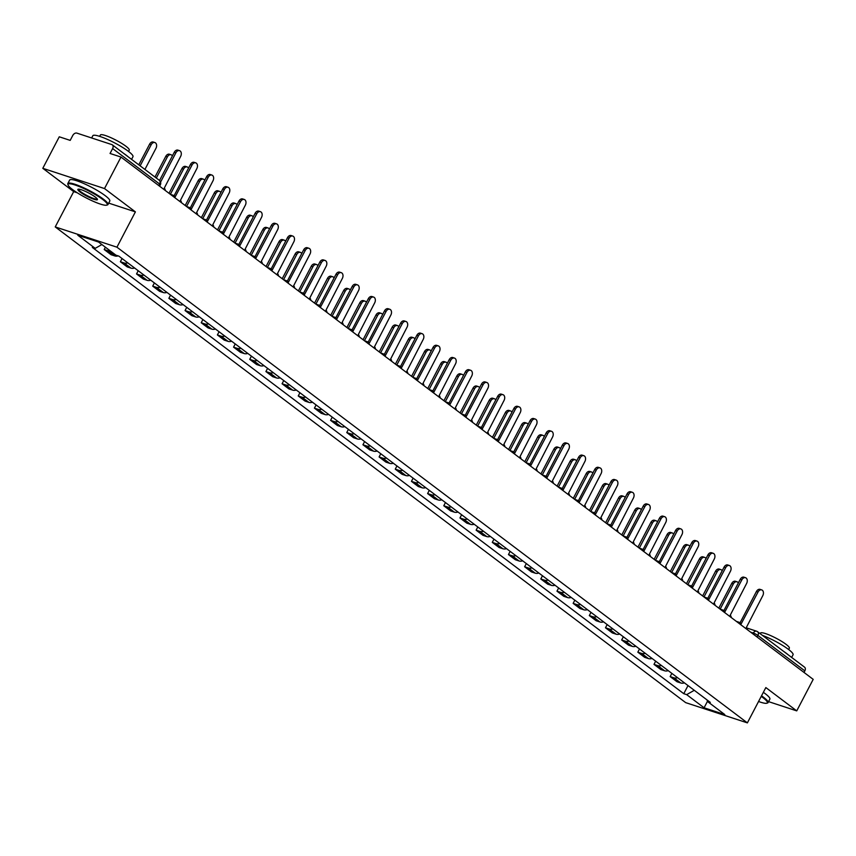 <?xml version="1.0" encoding="UTF-8"?>
<svg xmlns="http://www.w3.org/2000/svg" width="856" height="856" viewBox="0 0 856 856"><rect width="100%" height="100%" fill="white"/><g stroke="black" fill="none" stroke-linecap="round" stroke-linejoin="round"><path stroke-width="1.28" d="M104.507 188.566L42.8 168.311L73.691 191.616L55.233 226.926L685.667 702.626L747.374 722.881L116.94 247.181L135.398 211.871L104.507 188.566L120.985 157.055L813.2 679.364L796.733 710.876L765.842 687.571L747.374 722.881M42.8 168.311L59.267 136.799L70.192 140.384L72.76 135.483A3.627 2.525 -53 0 1 76.879 133.119L111.815 144.589A3.627 2.525 -53 0 1 112.339 144.857L159.291 180.295A3.627 2.525 127 0 1 159.58 183.997L112.628 148.559A3.627 2.525 -53 0 0 112.339 144.857M746.903 628.026L756.554 631.193A3.627 2.525 108.2 0 1 757.078 631.461A3.627 2.525 127 0 1 757.603 631.739L804.554 667.166A3.627 2.525 127 0 1 804.843 670.869L757.892 635.441A3.627 0.599 -152.4 0 0 753.344 633.066L750.68 632.199M804.019 672.442L804.843 670.869M768.56 701.631L796.733 710.876M112.628 148.559L110.06 153.47L120.985 157.055M110.349 250.947A8.335 5.81 127 0 1 107.963 250.776L104.197 249.535L111.045 254.703L114.811 255.933A8.335 5.81 -53 0 0 118.16 255.891M105.416 247.224L104.197 249.535M127.758 262.846A8.335 5.81 127 0 1 124.131 262.974L120.375 261.733L127.212 266.901L130.979 268.131A8.335 5.81 -53 0 0 134.595 268.003M122.044 258.533L120.375 261.733M143.926 275.044A8.335 5.81 127 0 1 140.309 275.172L136.543 273.941L143.38 279.099L147.146 280.34A8.335 5.81 -53 0 0 150.763 280.201M138.212 270.731L136.543 273.941M160.093 287.242A8.335 5.81 127 0 1 156.477 287.381L152.71 286.139L159.548 291.308L163.314 292.538A8.335 5.81 -53 0 0 166.941 292.41M154.39 282.94L152.71 286.139M176.272 299.45A8.335 5.81 127 0 1 172.644 299.579L168.878 298.337L175.726 303.505L179.493 304.736A8.335 5.81 -53 0 0 183.109 304.608M170.558 295.138L168.878 298.337M192.44 311.648A8.335 5.81 127 0 1 188.812 311.777L185.056 310.546L191.894 315.704L195.66 316.945A8.335 5.81 -53 0 0 199.277 316.806M186.726 307.336L185.056 310.546M208.607 323.846A8.335 5.81 127 0 1 204.991 323.975L201.224 322.744L208.061 327.901L211.828 329.143A8.335 5.81 -53 0 0 215.445 329.014M202.893 319.545L201.224 322.744M224.775 336.055A8.335 5.81 127 0 1 221.158 336.183L217.392 334.942L224.229 340.11L227.996 341.341A8.335 5.81 -53 0 0 231.623 341.212M219.072 331.743L217.392 334.942M240.953 348.253A8.335 5.81 127 0 1 237.326 348.381L233.56 347.151L240.408 352.308L244.174 353.549A8.335 5.81 -53 0 0 247.791 353.41M235.24 343.941L233.56 347.151M257.121 360.451A8.335 5.81 127 0 1 253.494 360.579L249.738 359.349L256.575 364.506L260.342 365.747A8.335 5.81 -53 0 0 263.958 365.619M251.407 356.139L249.738 359.349M273.289 372.649A8.335 5.81 127 0 1 269.672 372.788L265.906 371.547L272.743 376.715L276.509 377.945A8.335 5.81 -53 0 0 280.137 377.817M267.575 368.348L265.906 371.547M289.456 384.858A8.335 5.81 127 0 1 285.84 384.986L282.073 383.755L288.921 388.913L292.677 390.143A8.335 5.81 -53 0 0 296.304 390.015M283.753 380.546L282.073 383.755M305.635 397.056A8.335 5.81 127 0 1 302.007 397.184L298.241 395.954L305.089 401.111L308.856 402.352A8.335 5.81 -53 0 0 312.472 402.224M299.921 392.744L298.241 395.954M321.803 409.254A8.335 5.81 127 0 1 318.175 409.393L314.42 408.151L321.257 413.32L325.023 414.55A8.335 5.81 -53 0 0 328.64 414.422M316.089 404.952L314.42 408.151M337.97 421.462A8.335 5.81 127 0 1 334.354 421.591L330.587 420.35L337.425 425.518L341.191 426.748A8.335 5.81 -53 0 0 344.818 426.62M332.256 417.15L330.587 420.35M354.138 433.66A8.335 5.81 127 0 1 350.521 433.789L346.755 432.558L353.603 437.716L357.359 438.957A8.335 5.81 -53 0 0 360.986 438.818M348.435 429.348L346.755 432.558M370.316 445.858A8.335 5.81 127 0 1 366.689 445.997L362.923 444.756L369.771 449.924L373.537 451.155A8.335 5.81 -53 0 0 377.154 451.026M364.603 441.557L362.923 444.756M386.484 458.067A8.335 5.81 127 0 1 382.857 458.195L379.101 456.954L385.938 462.122L389.705 463.353A8.335 5.81 -53 0 0 393.321 463.224M380.77 453.755L379.101 456.954M402.652 470.265A8.335 5.81 127 0 1 399.035 470.393L395.269 469.163L402.106 474.32L405.872 475.562A8.335 5.81 -53 0 0 409.5 475.422M396.938 465.953L395.269 469.163M418.819 482.463A8.335 5.81 127 0 1 415.203 482.591L411.436 481.361L418.284 486.518L422.04 487.76A8.335 5.81 -53 0 0 425.667 487.631M413.116 478.162L411.436 481.361M434.998 494.672A8.335 5.81 127 0 1 431.37 494.8L427.604 493.559L434.452 498.727L438.219 499.958A8.335 5.81 -53 0 0 441.835 499.829M429.284 490.36L427.604 493.559M451.166 506.87A8.335 5.81 127 0 1 447.538 506.998L443.783 505.768L450.62 510.925L454.386 512.166A8.335 5.81 -53 0 0 458.003 512.027M445.452 502.558L443.783 505.768M467.333 519.068A8.335 5.81 127 0 1 463.717 519.196L459.95 517.966L466.788 523.123L470.554 524.364A8.335 5.81 -53 0 0 474.181 524.236M461.63 514.756L459.95 517.966M483.501 531.266A8.335 5.81 127 0 1 479.884 531.405L476.118 530.164L482.966 535.332L486.722 536.562A8.335 5.81 -53 0 0 490.349 536.434M477.798 526.964L476.118 530.164M499.679 543.474A8.335 5.81 127 0 1 496.052 543.603L492.286 542.372L499.134 547.53L502.9 548.76A8.335 5.81 -53 0 0 506.517 548.632M493.966 539.162L492.286 542.372M515.847 555.672A8.335 5.81 127 0 1 512.23 555.801L508.464 554.57L515.301 559.728L519.068 560.969A8.335 5.81 -53 0 0 522.684 560.841M510.133 551.36L508.464 554.57M532.015 567.87A8.335 5.81 127 0 1 528.398 568.01L524.632 566.768L531.469 571.936L535.235 573.167A8.335 5.81 -53 0 0 538.863 573.038M526.312 563.569L524.632 566.768M548.182 580.079A8.335 5.81 127 0 1 544.566 580.207L540.799 578.966L547.647 584.134L551.403 585.365A8.335 5.81 -53 0 0 555.03 585.237M542.479 575.767L540.799 578.966M564.361 592.277A8.335 5.81 127 0 1 560.733 592.405L556.967 591.175L563.815 596.332L567.582 597.574A8.335 5.81 -53 0 0 571.198 597.435M558.647 587.965L556.967 591.175M580.529 604.475A8.335 5.81 127 0 1 576.912 604.614L573.145 603.373L579.983 608.541L583.749 609.772A8.335 5.81 -53 0 0 587.366 609.643M574.815 600.174L573.145 603.373M596.696 616.684A8.335 5.81 127 0 1 593.08 616.812L589.313 615.571L596.15 620.739L599.917 621.97A8.335 5.81 -53 0 0 603.544 621.841M590.993 612.372L589.313 615.571M612.864 628.882A8.335 5.81 127 0 1 609.247 629.01L605.481 627.78L612.329 632.937L616.085 634.178A8.335 5.81 -53 0 0 619.712 634.039M607.161 624.57L605.481 627.78M629.042 641.08A8.335 5.81 127 0 1 625.415 641.208L621.659 639.978L628.497 645.135L632.263 646.376A8.335 5.81 -53 0 0 635.88 646.248M623.328 636.778L621.659 639.978M645.21 653.288A8.335 5.81 127 0 1 641.593 653.417L637.827 652.176L644.664 657.344L648.431 658.574A8.335 5.81 -53 0 0 652.047 658.446M639.496 648.976L637.827 652.176M661.378 665.487A8.335 5.81 127 0 1 657.761 665.615L653.995 664.384L660.832 669.542L664.598 670.783A8.335 5.81 -53 0 0 668.226 670.644M655.675 661.174L653.995 664.384M677.556 677.685A8.335 5.81 127 0 1 673.929 677.813L670.162 676.582L677.01 681.74L680.766 682.981A8.335 5.81 -53 0 0 684.393 682.853M671.842 673.372L670.162 676.582M101.875 244.549L95.209 248.358L77.789 235.218L98.526 242.023L115.934 255.163L118.845 256.115L710.309 702.402L707.409 701.449L724.818 714.589L704.081 707.784L686.673 694.644L694.27 690.3M95.209 248.358L92.309 247.405L683.773 693.692L686.673 694.644M55.233 226.926L116.94 247.181M73.691 191.616L77.297 192.803M108.712 203.118L135.398 211.871M688.01 685.581L683.773 693.692M707.11 699.983L707.409 701.449M707.398 701.438L704.081 707.784M165.24 190.449A3.627 2.525 108.2 0 0 164.245 188.202L180.648 156.413A4.162 2.91 108.2 0 0 179.557 150.656A4.162 2.91 108.2 0 0 175.876 152.817L160.575 182.103M159.537 180.488L174.271 152.293A4.162 2.91 -71.8 0 1 177.952 150.132L179.557 150.656M144.921 169.445L155.963 148.313A4.162 2.91 108.2 0 0 154.883 142.556A4.162 2.91 108.2 0 0 151.191 144.718L140.149 165.839M138.8 164.823L149.586 144.193A4.162 2.91 -71.8 0 1 153.278 142.032L154.883 142.556M181.408 202.658A3.627 2.525 108.2 0 0 180.413 200.4L196.816 168.621A4.162 2.91 108.2 0 0 195.735 162.854A4.162 2.91 108.2 0 0 192.044 165.015L175.341 196.57A3.627 2.525 108.2 0 0 174.817 196.292A3.627 2.525 108.2 0 0 174.389 196.206M174.046 195.853L190.439 164.491A4.162 2.91 -71.8 0 1 194.13 162.33L195.735 162.854M197.586 214.856A3.627 2.525 108.2 0 0 196.591 212.598L212.984 180.819A4.162 2.91 108.2 0 0 211.903 175.063A4.162 2.91 108.2 0 0 208.222 177.224L191.509 208.768A3.627 2.525 108.2 0 0 190.984 208.489A3.627 2.525 108.2 0 0 190.567 208.415M190.214 208.051L206.617 176.689A4.162 2.91 -71.8 0 1 210.298 174.538L211.903 175.063M213.754 227.054A3.627 2.525 108.2 0 0 212.759 224.807L229.162 193.017A4.162 2.91 108.2 0 0 228.071 187.261A4.162 2.91 108.2 0 0 224.39 189.422L207.676 220.976A3.627 2.525 108.2 0 0 207.152 220.698A3.627 2.525 108.2 0 0 206.735 220.613M206.392 220.26L222.785 188.898A4.162 2.91 -71.8 0 1 226.466 186.736L228.071 187.261M172.366 155.942A4.162 2.91 108.2 0 0 171.05 154.754A4.162 2.91 108.2 0 0 167.369 156.916L156.316 178.048M154.968 177.031L165.764 156.391A4.162 2.91 -71.8 0 1 169.445 154.23L171.05 154.754M188.534 168.14A4.162 2.91 108.2 0 0 187.218 166.963A4.162 2.91 108.2 0 0 183.537 169.124L170.365 194.312M169.017 193.296L181.932 168.589A4.162 2.91 -71.8 0 1 185.613 166.428L187.218 166.963M204.712 180.338A4.162 2.91 108.2 0 0 203.386 179.161A4.162 2.91 108.2 0 0 199.705 181.322L186.533 206.521L188.93 207.312A3.627 2.525 -71.8 0 1 189.454 207.591M185.185 205.504L198.1 180.798A4.162 2.91 -71.8 0 1 201.781 178.637L203.386 179.161M72.599 189.583A22.106 3.67 -152.4 0 0 91.967 200.721A22.106 3.67 -152.4 0 0 106.679 205.162A22.106 3.67 -152.4 0 0 102.709 199.459A22.106 3.67 -152.4 0 0 80.164 186.929A22.106 3.67 -152.4 0 0 68.052 184.971A22.106 3.67 -152.4 0 0 72.599 189.583M68.052 184.971L67.827 184.265A22.652 3.766 27.6 0 1 67.827 183.548A22.652 3.766 27.6 0 1 81.834 186.95A22.652 3.766 27.6 0 1 103.33 199.106A22.652 3.766 27.6 0 1 107.974 204.541A22.652 3.766 27.6 0 1 107.385 204.948L106.679 205.162M80.122 192.054A11.053 1.84 27.6 0 1 78.142 189.197A11.053 1.84 27.6 0 1 85.493 191.423A11.053 1.84 27.6 0 1 95.177 196.987A11.053 1.84 27.6 0 1 97.445 199.298A11.053 1.84 27.6 0 1 91.399 198.314A11.053 1.84 27.6 0 1 80.122 192.054M78.602 189.144A10.507 1.744 -152.4 0 0 78.592 189.176A10.507 1.744 -152.4 0 0 80.742 191.701A10.507 1.744 -152.4 0 0 90.715 197.34A10.507 1.744 -152.4 0 0 97.21 198.913A10.507 1.744 -152.4 0 0 97.231 198.881M91.656 137.976L92.823 135.74A22.652 3.766 27.6 0 1 106.829 139.132A22.652 3.766 27.6 0 1 128.325 151.287A22.652 3.766 27.6 0 1 132.969 156.723L131.578 159.376M123.606 153.363A22.652 3.766 27.6 0 1 126.26 155.246A22.652 3.766 27.6 0 1 128.379 156.958M99.66 136.361L100.355 135.034A16.307 2.707 27.6 0 1 110.435 137.474A16.307 2.707 27.6 0 1 125.907 146.237A16.307 2.707 27.6 0 1 129.256 150.142L128.561 151.469M67.827 183.548L69.646 180.07A22.652 3.766 27.6 0 1 83.653 183.462A22.652 3.766 27.6 0 1 105.149 195.628A22.652 3.766 27.6 0 1 109.793 201.053L107.974 204.541M758.555 701.492A22.106 3.67 -152.4 0 0 766.762 703.225A22.106 3.67 -152.4 0 0 762.792 697.522A22.106 3.67 -152.4 0 0 761.23 696.388M761.53 695.81A22.652 3.766 27.6 0 1 763.413 697.169A22.652 3.766 27.6 0 1 768.057 702.605A22.652 3.766 27.6 0 1 767.479 703.011L766.762 703.225M762.375 635.345A22.652 3.766 27.6 0 1 788.408 649.351A22.652 3.766 27.6 0 1 793.052 654.787L791.661 657.44M783.7 651.427A22.652 3.766 27.6 0 1 786.343 653.31A22.652 3.766 27.6 0 1 788.462 655.022M760.139 633.654L760.438 633.098A16.307 2.707 27.6 0 1 770.518 635.537A16.307 2.707 27.6 0 1 785.99 644.29A16.307 2.707 27.6 0 1 789.339 648.206L788.644 649.533M763.349 692.322A22.652 3.766 27.6 0 1 765.232 693.692A22.652 3.766 27.6 0 1 769.876 699.117L768.057 702.605M229.922 239.263A3.627 2.525 108.2 0 0 228.927 237.005L245.33 205.226A4.162 2.91 108.2 0 0 244.238 199.459A4.162 2.91 108.2 0 0 240.557 201.62L223.844 233.174A3.627 2.525 108.2 0 0 223.32 232.896A3.627 2.525 108.2 0 0 222.902 232.811M222.56 232.458L238.952 201.096A4.162 2.91 -71.8 0 1 242.633 198.934L244.238 199.459M246.089 251.461A3.627 2.525 108.2 0 0 245.094 249.203L261.497 217.424A4.162 2.91 108.2 0 0 260.417 211.667A4.162 2.91 108.2 0 0 256.725 213.829L240.022 245.372A3.627 2.525 108.2 0 0 239.498 245.094A3.627 2.525 108.2 0 0 239.07 245.019M238.728 244.656L255.12 213.294A4.162 2.91 -71.8 0 1 258.812 211.132L260.417 211.667M220.88 192.536A4.162 2.91 108.2 0 0 219.564 191.359A4.162 2.91 108.2 0 0 215.873 193.52L202.701 218.719L205.098 219.511A3.627 2.525 -71.8 0 1 205.622 219.789M201.353 217.702L214.268 192.996A4.162 2.91 -71.8 0 1 217.959 190.834L219.564 191.359M237.048 204.745A4.162 2.91 108.2 0 0 235.732 203.568A4.162 2.91 108.2 0 0 232.051 205.718L218.869 230.917L221.265 231.709A3.627 2.525 -71.8 0 1 221.79 231.987M217.52 229.9L230.446 205.194A4.162 2.91 -71.8 0 1 234.127 203.032L235.732 203.568M262.268 263.659A3.627 2.525 108.2 0 0 261.273 261.412L277.665 229.622A4.162 2.91 108.2 0 0 276.584 223.865A4.162 2.91 108.2 0 0 272.904 226.027L256.19 257.57A3.627 2.525 108.2 0 0 255.666 257.303A3.627 2.525 108.2 0 0 255.249 257.217M254.895 256.864L271.299 225.503A4.162 2.91 -71.8 0 1 274.979 223.341L276.584 223.865M278.435 275.857A3.627 2.525 108.2 0 0 277.44 273.61L293.843 241.82A4.162 2.91 108.2 0 0 292.752 236.063A4.162 2.91 108.2 0 0 289.071 238.225L272.358 269.779A3.627 2.525 108.2 0 0 271.834 269.501A3.627 2.525 108.2 0 0 271.416 269.415M271.074 269.062L287.466 237.701A4.162 2.91 -71.8 0 1 291.147 235.539L292.752 236.063M294.603 288.065A3.627 2.525 108.2 0 0 293.608 285.808L310.011 254.029A4.162 2.91 108.2 0 0 308.92 248.272A4.162 2.91 108.2 0 0 305.239 250.423L288.525 281.977A3.627 2.525 108.2 0 0 288.001 281.699A3.627 2.525 108.2 0 0 287.584 281.613M287.242 281.26L303.634 249.899A4.162 2.91 -71.8 0 1 307.315 247.737L308.92 248.272M310.771 300.263A3.627 2.525 108.2 0 0 309.776 298.016L326.179 266.227A4.162 2.91 108.2 0 0 325.098 260.47A4.162 2.91 108.2 0 0 321.407 262.632L304.704 294.175A3.627 2.525 108.2 0 0 304.18 293.908A3.627 2.525 108.2 0 0 303.752 293.822M303.409 293.469L319.802 262.107A4.162 2.91 -71.8 0 1 323.493 259.946L325.098 260.47M326.949 312.461A3.627 2.525 108.2 0 0 325.954 310.214L342.346 278.425A4.162 2.91 108.2 0 0 341.266 272.668A4.162 2.91 108.2 0 0 337.585 274.83L320.872 306.384A3.627 2.525 108.2 0 0 320.347 306.106A3.627 2.525 108.2 0 0 319.93 306.02M319.577 305.667L335.98 274.305A4.162 2.91 -71.8 0 1 339.661 272.144L341.266 272.668M343.117 324.67A3.627 2.525 108.2 0 0 342.122 322.412L358.525 290.633A4.162 2.91 108.2 0 0 357.434 284.866A4.162 2.91 108.2 0 0 353.753 287.028L337.039 318.582A3.627 2.525 108.2 0 0 336.515 318.304A3.627 2.525 108.2 0 0 336.098 318.218M335.755 317.865L352.148 286.503A4.162 2.91 -71.8 0 1 355.829 284.342L357.434 284.866M359.285 336.868A3.627 2.525 108.2 0 0 358.29 334.61L374.693 302.831A4.162 2.91 108.2 0 0 373.601 297.075A4.162 2.91 108.2 0 0 369.92 299.236L353.207 330.78A3.627 2.525 108.2 0 0 352.683 330.502A3.627 2.525 108.2 0 0 352.265 330.427M351.923 330.074L368.315 298.712A4.162 2.91 -71.8 0 1 372.007 296.55L373.601 297.075M375.452 349.066A3.627 2.525 108.2 0 0 374.457 346.819L390.86 315.029A4.162 2.91 108.2 0 0 389.78 309.273A4.162 2.91 108.2 0 0 386.088 311.434L369.385 342.989A3.627 2.525 108.2 0 0 368.861 342.71A3.627 2.525 108.2 0 0 368.433 342.625M368.091 342.272L384.494 310.91A4.162 2.91 -71.8 0 1 388.175 308.749L389.78 309.273M253.216 216.943A4.162 2.91 108.2 0 0 251.899 215.766A4.162 2.91 108.2 0 0 248.219 217.927L235.047 243.125M233.699 242.109L246.614 217.403A4.162 2.91 -71.8 0 1 250.294 215.241L251.899 215.766M269.394 229.141A4.162 2.91 108.2 0 0 268.067 227.964A4.162 2.91 108.2 0 0 264.386 230.125L251.215 255.323M249.866 254.307L262.781 229.601A4.162 2.91 -71.8 0 1 266.462 227.439L268.067 227.964M285.562 241.349A4.162 2.91 108.2 0 0 284.245 240.161A4.162 2.91 108.2 0 0 280.554 242.323L267.382 267.521M266.034 266.505L278.949 241.799A4.162 2.91 -71.8 0 1 282.64 239.637L284.245 240.161M301.729 253.547A4.162 2.91 108.2 0 0 300.413 252.37A4.162 2.91 108.2 0 0 296.732 254.532L283.55 279.73L285.947 280.522A3.627 2.525 -71.8 0 1 286.471 280.789M282.202 278.714L295.127 253.997A4.162 2.91 -71.8 0 1 298.808 251.846L300.413 252.37M317.897 265.745A4.162 2.91 108.2 0 0 316.581 264.568A4.162 2.91 108.2 0 0 312.9 266.73L299.728 291.928M298.38 290.912L311.295 266.205A4.162 2.91 -71.8 0 1 314.976 264.044L316.581 264.568M334.075 277.954A4.162 2.91 108.2 0 0 332.749 276.766A4.162 2.91 108.2 0 0 329.068 278.928L315.896 304.126L318.293 304.918A3.627 2.525 -71.8 0 1 318.817 305.196M314.548 303.11L327.463 278.403A4.162 2.91 -71.8 0 1 331.144 276.242L332.749 276.766M350.243 290.152A4.162 2.91 108.2 0 0 348.927 288.975A4.162 2.91 108.2 0 0 345.236 291.136L332.064 316.335L334.461 317.127A3.627 2.525 -71.8 0 1 334.985 317.394M330.716 315.308L343.63 290.601A4.162 2.91 -71.8 0 1 347.322 288.44L348.927 288.975M366.411 302.35A4.162 2.91 108.2 0 0 365.095 301.173A4.162 2.91 108.2 0 0 361.414 303.334L348.231 328.533L350.628 329.325A3.627 2.525 -71.8 0 1 351.163 329.603M346.883 327.516L359.809 302.81A4.162 2.91 -71.8 0 1 363.49 300.649L365.095 301.173M391.631 361.275A3.627 2.525 108.2 0 0 390.636 359.017L407.028 327.238A4.162 2.91 108.2 0 0 405.947 321.471A4.162 2.91 108.2 0 0 402.267 323.632L385.553 355.187A3.627 2.525 108.2 0 0 385.029 354.908A3.627 2.525 108.2 0 0 384.612 354.823M384.258 354.47L400.661 323.108A4.162 2.91 -71.8 0 1 404.342 320.947L405.947 321.471M407.798 373.473A3.627 2.525 108.2 0 0 406.803 371.215L423.206 339.436A4.162 2.91 108.2 0 0 422.115 333.68A4.162 2.91 108.2 0 0 418.434 335.841L401.721 367.385A3.627 2.525 108.2 0 0 401.197 367.106A3.627 2.525 108.2 0 0 400.779 367.031M400.437 366.668L416.829 335.306A4.162 2.91 -71.8 0 1 420.51 333.155L422.115 333.68M423.966 385.671A3.627 2.525 108.2 0 0 422.971 383.424L439.374 351.634A4.162 2.91 108.2 0 0 438.283 345.877A4.162 2.91 108.2 0 0 434.602 348.039L417.889 379.593A3.627 2.525 108.2 0 0 417.364 379.315A3.627 2.525 108.2 0 0 416.947 379.229M416.605 378.876L432.997 347.515A4.162 2.91 -71.8 0 1 436.688 345.353L438.283 345.877M440.134 397.88A3.627 2.525 108.2 0 0 439.139 395.622L455.542 363.843A4.162 2.91 108.2 0 0 454.461 358.075A4.162 2.91 108.2 0 0 450.77 360.237L434.067 391.791A3.627 2.525 108.2 0 0 433.543 391.513A3.627 2.525 108.2 0 0 433.115 391.427M432.772 391.074L449.175 359.713A4.162 2.91 -71.8 0 1 452.856 357.551L454.461 358.075M456.312 410.078A3.627 2.525 108.2 0 0 455.317 407.82L471.71 376.041A4.162 2.91 108.2 0 0 470.629 370.284A4.162 2.91 108.2 0 0 466.948 372.446L450.235 403.989A3.627 2.525 108.2 0 0 449.71 403.711A3.627 2.525 108.2 0 0 449.293 403.636M448.94 403.272L465.343 371.911A4.162 2.91 -71.8 0 1 469.024 369.749L470.629 370.284M472.48 422.276A3.627 2.525 108.2 0 0 471.485 420.029L487.888 388.239A4.162 2.91 108.2 0 0 486.797 382.482A4.162 2.91 108.2 0 0 483.116 384.644L466.402 416.187A3.627 2.525 108.2 0 0 465.878 415.92A3.627 2.525 108.2 0 0 465.461 415.834M465.118 415.481L481.511 384.119A4.162 2.91 -71.8 0 1 485.192 381.958L486.797 382.482M488.648 434.474A3.627 2.525 108.2 0 0 487.653 432.226L504.056 400.437A4.162 2.91 108.2 0 0 502.975 394.68A4.162 2.91 108.2 0 0 499.283 396.842L482.57 428.396A3.627 2.525 108.2 0 0 482.046 428.118A3.627 2.525 108.2 0 0 481.628 428.032M481.286 427.679L497.678 396.317A4.162 2.91 -71.8 0 1 501.37 394.156L502.975 394.68M504.815 446.682A3.627 2.525 108.2 0 0 503.82 444.425L520.223 412.646A4.162 2.91 108.2 0 0 519.143 406.889A4.162 2.91 108.2 0 0 515.451 409.04L498.748 440.594A3.627 2.525 108.2 0 0 498.224 440.316A3.627 2.525 108.2 0 0 497.796 440.23M497.454 439.877L513.857 408.515A4.162 2.91 -71.8 0 1 517.538 406.354L519.143 406.889M520.994 458.88A3.627 2.525 108.2 0 0 519.999 456.633L536.391 424.844A4.162 2.91 108.2 0 0 535.31 419.087A4.162 2.91 108.2 0 0 531.63 421.248L514.916 452.792A3.627 2.525 108.2 0 0 514.392 452.524A3.627 2.525 108.2 0 0 513.975 452.439M513.621 452.086L530.025 420.724A4.162 2.91 -71.8 0 1 533.705 418.563L535.31 419.087M537.161 471.078A3.627 2.525 108.2 0 0 536.166 468.831L552.569 437.041A4.162 2.91 108.2 0 0 551.478 431.285A4.162 2.91 108.2 0 0 547.797 433.446L531.084 465.001A3.627 2.525 108.2 0 0 530.56 464.722A3.627 2.525 108.2 0 0 530.142 464.637M529.8 464.284L546.192 432.922A4.162 2.91 -71.8 0 1 549.873 430.761L551.478 431.285M553.329 483.287A3.627 2.525 108.2 0 0 552.334 481.029L568.737 449.25A4.162 2.91 108.2 0 0 567.656 443.483A4.162 2.91 108.2 0 0 563.965 445.644L547.262 477.199A3.627 2.525 108.2 0 0 546.727 476.92A3.627 2.525 108.2 0 0 546.31 476.835M545.968 476.482L562.36 445.12A4.162 2.91 -71.8 0 1 566.051 442.959L567.656 443.483M569.497 495.485A3.627 2.525 108.2 0 0 568.502 493.227L584.905 461.448A4.162 2.91 108.2 0 0 583.824 455.692A4.162 2.91 108.2 0 0 580.143 457.853L563.43 489.397A3.627 2.525 108.2 0 0 562.906 489.118A3.627 2.525 108.2 0 0 562.478 489.044M562.135 488.69L578.538 457.329A4.162 2.91 -71.8 0 1 582.219 455.167L583.824 455.692M585.675 507.683A3.627 2.525 108.2 0 0 584.68 505.436L601.072 473.646A4.162 2.91 108.2 0 0 599.992 467.89A4.162 2.91 108.2 0 0 596.311 470.051L579.598 501.605A3.627 2.525 108.2 0 0 579.073 501.327A3.627 2.525 108.2 0 0 578.656 501.242M578.314 500.888L594.706 469.527A4.162 2.91 -71.8 0 1 598.387 467.365L599.992 467.89M601.843 519.892A3.627 2.525 108.2 0 0 600.848 517.634L617.251 485.855A4.162 2.91 108.2 0 0 616.16 480.088A4.162 2.91 108.2 0 0 612.479 482.249L595.765 513.803A3.627 2.525 108.2 0 0 595.241 513.525A3.627 2.525 108.2 0 0 594.824 513.44M594.481 513.086L610.874 481.725A4.162 2.91 -71.8 0 1 614.555 479.563L616.16 480.088M618.011 532.09A3.627 2.525 108.2 0 0 617.015 529.832L633.419 498.053A4.162 2.91 108.2 0 0 632.338 492.296A4.162 2.91 108.2 0 0 628.646 494.458L611.944 526.001A3.627 2.525 108.2 0 0 611.409 525.723A3.627 2.525 108.2 0 0 610.991 525.648M610.649 525.284L627.041 493.923A4.162 2.91 -71.8 0 1 630.733 491.772L632.338 492.296M382.579 314.559A4.162 2.91 108.2 0 0 381.262 313.371A4.162 2.91 108.2 0 0 377.582 315.532L364.41 340.731M363.062 339.714L375.977 315.008A4.162 2.91 -71.8 0 1 379.657 312.847L381.262 313.371M398.757 326.757A4.162 2.91 108.2 0 0 397.43 325.58A4.162 2.91 108.2 0 0 393.749 327.741L380.578 352.929L382.974 353.731A3.627 2.525 -71.8 0 1 383.499 353.999M379.229 351.912L392.144 327.206A4.162 2.91 -71.8 0 1 395.825 325.045L397.43 325.58M414.925 338.955A4.162 2.91 108.2 0 0 413.609 337.778A4.162 2.91 108.2 0 0 409.917 339.939L396.745 365.138L399.142 365.929A3.627 2.525 -71.8 0 1 399.666 366.208M395.397 364.121L408.312 339.415A4.162 2.91 -71.8 0 1 412.004 337.253L413.609 337.778M431.092 351.153A4.162 2.91 108.2 0 0 429.776 349.976A4.162 2.91 108.2 0 0 426.095 352.137L412.913 377.336L415.31 378.127A3.627 2.525 -71.8 0 1 415.845 378.406M411.575 376.319L424.49 351.613A4.162 2.91 -71.8 0 1 428.171 349.451L429.776 349.976M447.26 363.361A4.162 2.91 108.2 0 0 445.944 362.184A4.162 2.91 108.2 0 0 442.263 364.335L429.091 389.534M427.743 388.517L440.658 363.811A4.162 2.91 -71.8 0 1 444.339 361.649L445.944 362.184M463.438 375.559A4.162 2.91 108.2 0 0 462.112 374.382A4.162 2.91 108.2 0 0 458.431 376.544L445.259 401.742L447.656 402.534A3.627 2.525 -71.8 0 1 448.18 402.812M443.911 400.726L456.826 376.019A4.162 2.91 -71.8 0 1 460.507 373.858L462.112 374.382M479.606 387.757A4.162 2.91 108.2 0 0 478.29 386.58A4.162 2.91 108.2 0 0 474.599 388.742L461.427 413.94L463.824 414.732A3.627 2.525 -71.8 0 1 464.348 415.01M460.079 412.924L472.994 388.217A4.162 2.91 -71.8 0 1 476.685 386.056L478.29 386.58M495.774 399.966A4.162 2.91 108.2 0 0 494.458 398.778A4.162 2.91 108.2 0 0 490.777 400.94L477.605 426.138L479.991 426.93A3.627 2.525 -71.8 0 1 480.526 427.208M476.257 425.122L489.172 400.415A4.162 2.91 -71.8 0 1 492.853 398.254L494.458 398.778M511.942 412.164A4.162 2.91 108.2 0 0 510.625 410.987A4.162 2.91 108.2 0 0 506.945 413.148L493.773 438.347M492.425 437.33L505.34 412.613A4.162 2.91 -71.8 0 1 509.02 410.463L510.625 410.987M528.12 424.362A4.162 2.91 108.2 0 0 526.793 423.185A4.162 2.91 108.2 0 0 523.112 425.346L509.941 450.545M508.592 449.528L521.507 424.822A4.162 2.91 -71.8 0 1 525.188 422.661L526.793 423.185M544.288 436.571A4.162 2.91 108.2 0 0 542.971 435.383A4.162 2.91 108.2 0 0 539.28 437.544L526.108 462.743M524.76 461.726L537.675 437.02A4.162 2.91 -71.8 0 1 541.366 434.859L542.971 435.383M560.455 448.769A4.162 2.91 108.2 0 0 559.139 447.592A4.162 2.91 108.2 0 0 555.458 449.753L542.287 474.952L544.673 475.743A3.627 2.525 -71.8 0 1 545.208 476.011M540.939 473.924L553.853 449.218A4.162 2.91 -71.8 0 1 557.534 447.057L559.139 447.592M576.623 460.967A4.162 2.91 108.2 0 0 575.307 459.79A4.162 2.91 108.2 0 0 571.626 461.951L558.454 487.15M557.106 486.133L570.021 461.427A4.162 2.91 -71.8 0 1 573.702 459.265L575.307 459.79M592.801 473.175A4.162 2.91 108.2 0 0 591.475 471.988A4.162 2.91 108.2 0 0 587.794 474.149L574.622 499.348L577.019 500.139A3.627 2.525 -71.8 0 1 577.543 500.418M573.274 498.331L586.189 473.625A4.162 2.91 -71.8 0 1 589.87 471.463L591.475 471.988M608.969 485.373A4.162 2.91 108.2 0 0 607.653 484.196A4.162 2.91 108.2 0 0 603.962 486.358L590.79 511.546L593.187 512.348A3.627 2.525 -71.8 0 1 593.711 512.616M589.442 510.529L602.357 485.823A4.162 2.91 -71.8 0 1 606.048 483.661L607.653 484.196M634.178 544.288A3.627 2.525 108.2 0 0 633.183 542.041L649.586 510.251A4.162 2.91 108.2 0 0 648.506 504.494A4.162 2.91 108.2 0 0 644.825 506.656L628.111 538.21A3.627 2.525 108.2 0 0 627.587 537.932A3.627 2.525 108.2 0 0 627.159 537.846M626.817 537.493L643.22 506.131A4.162 2.91 -71.8 0 1 646.901 503.97L648.506 504.494M625.137 497.571A4.162 2.91 108.2 0 0 623.821 496.394A4.162 2.91 108.2 0 0 620.14 498.556L606.968 523.754L609.354 524.546A3.627 2.525 -71.8 0 1 609.889 524.824M605.62 522.738L618.535 498.031A4.162 2.91 -71.8 0 1 622.216 495.87L623.821 496.394M650.357 556.496A3.627 2.525 108.2 0 0 649.362 554.239L665.754 522.46A4.162 2.91 108.2 0 0 664.673 516.692A4.162 2.91 108.2 0 0 660.993 518.854L644.279 550.408A3.627 2.525 108.2 0 0 643.755 550.13A3.627 2.525 108.2 0 0 643.338 550.044M642.995 549.691L659.388 518.329A4.162 2.91 -71.8 0 1 663.068 516.168L664.673 516.692M641.305 509.769A4.162 2.91 108.2 0 0 639.988 508.592A4.162 2.91 108.2 0 0 636.308 510.754L623.136 535.952M621.788 534.936L634.703 510.23A4.162 2.91 -71.8 0 1 638.383 508.068L639.988 508.592M666.524 568.694A3.627 2.525 108.2 0 0 665.529 566.437L681.932 534.658A4.162 2.91 108.2 0 0 680.841 528.901A4.162 2.91 108.2 0 0 677.16 531.062L660.447 562.606A3.627 2.525 108.2 0 0 659.923 562.328A3.627 2.525 108.2 0 0 659.505 562.253M659.163 561.889L675.555 530.527A4.162 2.91 -71.8 0 1 679.236 528.366L680.841 528.901M657.483 521.978A4.162 2.91 108.2 0 0 656.156 520.801A4.162 2.91 108.2 0 0 652.475 522.952L639.304 548.15L641.7 548.942A3.627 2.525 -71.8 0 1 642.225 549.22M637.955 547.134L650.87 522.428A4.162 2.91 -71.8 0 1 654.562 520.266L656.156 520.801M682.692 580.892A3.627 2.525 108.2 0 0 681.697 578.645L698.1 546.856A4.162 2.91 108.2 0 0 697.019 541.099A4.162 2.91 108.2 0 0 693.328 543.26L676.625 574.804A3.627 2.525 108.2 0 0 676.09 574.537A3.627 2.525 108.2 0 0 675.673 574.451M675.331 574.098L691.723 542.736A4.162 2.91 -71.8 0 1 695.414 540.575L697.019 541.099M673.651 534.176A4.162 2.91 108.2 0 0 672.335 532.999A4.162 2.91 108.2 0 0 668.643 535.16L655.471 560.359L657.868 561.151A3.627 2.525 -71.8 0 1 658.392 561.429M654.123 559.343L667.038 534.636A4.162 2.91 -71.8 0 1 670.73 532.475L672.335 532.999M698.86 593.09A3.627 2.525 108.2 0 0 697.875 590.843L714.268 559.054A4.162 2.91 108.2 0 0 713.187 553.297A4.162 2.91 108.2 0 0 709.506 555.458L692.793 587.013A3.627 2.525 108.2 0 0 692.269 586.735A3.627 2.525 108.2 0 0 691.841 586.649M691.498 586.296L707.901 554.934A4.162 2.91 -71.8 0 1 711.582 552.773L713.187 553.297M689.818 546.374A4.162 2.91 108.2 0 0 688.502 545.197A4.162 2.91 108.2 0 0 684.821 547.359L671.65 572.557L674.047 573.349A3.627 2.525 -71.8 0 1 674.571 573.627M670.302 571.541L683.216 546.834A4.162 2.91 -71.8 0 1 686.897 544.673L688.502 545.197M715.038 605.299A3.627 2.525 108.2 0 0 714.043 603.041L730.436 571.262A4.162 2.91 108.2 0 0 729.355 565.506A4.162 2.91 108.2 0 0 725.674 567.656L708.961 599.211A3.627 2.525 108.2 0 0 708.436 598.933A3.627 2.525 108.2 0 0 708.019 598.847M707.677 598.494L724.069 567.132A4.162 2.91 -71.8 0 1 727.75 564.971L729.355 565.506M705.997 558.583A4.162 2.91 108.2 0 0 704.67 557.395A4.162 2.91 108.2 0 0 700.989 559.557L687.817 584.755M686.469 583.738L699.384 559.032A4.162 2.91 -71.8 0 1 703.065 556.871L704.67 557.395M731.206 617.497A3.627 2.525 108.2 0 0 730.211 615.25L746.614 583.46A4.162 2.91 108.2 0 0 745.523 577.704A4.162 2.91 108.2 0 0 741.842 579.865L725.128 611.409A3.627 2.525 108.2 0 0 724.604 611.141A3.627 2.525 108.2 0 0 724.187 611.056M723.844 610.702L740.237 579.341A4.162 2.91 -71.8 0 1 743.918 577.179L745.523 577.704M722.164 570.781A4.162 2.91 108.2 0 0 720.838 569.604A4.162 2.91 108.2 0 0 717.157 571.765L703.985 596.964L706.382 597.755A3.627 2.525 -71.8 0 1 706.906 598.023M702.637 595.947L715.552 571.23A4.162 2.91 -71.8 0 1 719.243 569.08L720.838 569.604M747.374 629.695A3.627 2.525 108.2 0 0 746.379 627.448L762.782 595.658A4.162 2.91 108.2 0 0 761.701 589.902A4.162 2.91 108.2 0 0 758.009 592.063L741.307 623.617A3.627 2.525 108.2 0 0 740.772 623.339A3.627 2.525 108.2 0 0 740.354 623.254M740.012 622.9L756.404 591.539A4.162 2.91 -71.8 0 1 760.096 589.377L761.701 589.902M738.332 582.979A4.162 2.91 108.2 0 0 737.016 581.802A4.162 2.91 108.2 0 0 733.325 583.963L720.153 609.162L722.55 609.953A3.627 2.525 -71.8 0 1 723.074 610.232M718.805 608.145L731.73 583.439A4.162 2.91 -71.8 0 1 735.411 581.278L737.016 581.802M752.916 633.879L753.344 633.066A3.627 2.525 108.2 0 1 756.554 631.193A3.627 3.627 0 0 1 757.603 631.739A3.627 2.525 127 0 1 757.892 635.441L757.068 637.014M664.598 670.783L657.761 665.615M648.431 658.574L641.593 653.417M632.263 646.376L625.415 641.208M616.085 634.178L609.247 629.01M599.917 621.97L593.08 616.812M583.749 609.772L576.912 604.614M567.582 597.574L560.733 592.405M551.403 585.365L544.566 580.207M535.235 573.167L528.398 568.01M519.068 560.969L512.23 555.801M502.9 548.76L496.052 543.603M486.722 536.562L479.884 531.405M470.554 524.364L463.717 519.196M454.386 512.166L447.538 506.998M438.219 499.958L431.37 494.8M422.04 487.76L415.203 482.591M405.872 475.562L399.035 470.393M389.705 463.353L382.857 458.195M373.537 451.155L366.689 445.997M357.359 438.957L350.521 433.789M341.191 426.748L334.354 421.591M325.023 414.55L318.175 409.393M308.856 402.352L302.007 397.184M292.677 390.143L285.84 384.986M276.509 377.945L269.672 372.788M260.342 365.747L253.494 360.579M244.174 353.549L237.326 348.381M227.996 341.341L221.158 336.183M211.828 329.143L204.991 323.975M195.66 316.945L188.812 311.777M179.493 304.736L172.644 299.579M163.314 292.538L156.477 287.381M147.146 280.34L140.309 275.172M130.979 268.131L124.131 262.974M114.811 255.933L107.963 250.776M680.766 682.981L673.929 677.813M171.468 195.157A3.627 2.525 -71.8 0 1 172.762 195.114A3.627 2.525 -71.8 0 1 173.286 195.382M187.635 207.355A3.627 2.525 -71.8 0 1 188.93 207.312A3.627 3.627 0 0 1 191.38 210.169M203.814 219.553A3.627 2.525 -71.8 0 1 205.098 219.511A3.627 3.627 0 0 1 207.548 222.378M219.981 231.751A3.627 2.525 -71.8 0 1 221.265 231.709A3.627 3.627 0 0 1 223.716 234.576M236.149 243.96A3.627 2.525 -71.8 0 1 237.444 243.917A3.627 2.525 -71.8 0 1 237.968 244.195M252.317 256.158A3.627 2.525 -71.8 0 1 253.611 256.115A3.627 2.525 -71.8 0 1 254.136 256.393M268.495 268.356A3.627 2.525 -71.8 0 1 269.779 268.313A3.627 2.525 -71.8 0 1 270.303 268.591M284.663 280.565A3.627 2.525 -71.8 0 1 285.947 280.522A3.627 3.627 0 0 1 288.397 283.379M300.83 292.763A3.627 2.525 -71.8 0 1 302.125 292.72A3.627 2.525 -71.8 0 1 302.65 292.998M316.998 304.961A3.627 2.525 -71.8 0 1 318.293 304.918A3.627 3.627 0 0 1 320.743 307.786M333.177 317.169A3.627 2.525 -71.8 0 1 334.461 317.127A3.627 3.627 0 0 1 336.911 319.984M349.344 329.367A3.627 2.525 -71.8 0 1 350.628 329.325A3.627 3.627 0 0 1 353.079 332.182M365.512 341.565A3.627 2.525 -71.8 0 1 366.807 341.523A3.627 2.525 -71.8 0 1 367.331 341.801M381.69 353.774A3.627 2.525 -71.8 0 1 382.974 353.731A3.627 3.627 0 0 1 385.425 356.588M397.858 365.972A3.627 2.525 -71.8 0 1 399.142 365.929A3.627 3.627 0 0 1 401.592 368.786M414.026 378.17A3.627 2.525 -71.8 0 1 415.31 378.127A3.627 3.627 0 0 1 417.76 380.995M430.194 390.368A3.627 2.525 -71.8 0 1 431.488 390.325A3.627 2.525 -71.8 0 1 432.013 390.604M446.372 402.577A3.627 2.525 -71.8 0 1 447.656 402.534A3.627 3.627 0 0 1 450.106 405.391M462.54 414.775A3.627 2.525 -71.8 0 1 463.824 414.732A3.627 3.627 0 0 1 466.274 417.589M478.707 426.973A3.627 2.525 -71.8 0 1 479.991 426.93A3.627 3.627 0 0 1 482.442 429.798M494.875 439.182A3.627 2.525 -71.8 0 1 496.17 439.139A3.627 2.525 -71.8 0 1 496.694 439.406M511.053 451.38A3.627 2.525 -71.8 0 1 512.337 451.337A3.627 2.525 -71.8 0 1 512.862 451.615M527.221 463.578A3.627 2.525 -71.8 0 1 528.505 463.535A3.627 2.525 -71.8 0 1 529.029 463.813M543.389 475.786A3.627 2.525 -71.8 0 1 544.673 475.743A3.627 3.627 0 0 1 547.123 478.6M559.557 487.984A3.627 2.525 -71.8 0 1 560.851 487.941A3.627 2.525 -71.8 0 1 561.375 488.22M575.735 500.182A3.627 2.525 -71.8 0 1 577.019 500.139A3.627 3.627 0 0 1 579.469 503.007M591.903 512.391A3.627 2.525 -71.8 0 1 593.187 512.348A3.627 3.627 0 0 1 595.637 515.205M608.07 524.589A3.627 2.525 -71.8 0 1 609.354 524.546A3.627 3.627 0 0 1 611.805 527.403M624.238 536.787A3.627 2.525 -71.8 0 1 625.533 536.744A3.627 2.525 -71.8 0 1 626.057 537.022M640.416 548.985A3.627 2.525 -71.8 0 1 641.7 548.942A3.627 3.627 0 0 1 644.151 551.81M656.584 561.194A3.627 2.525 -71.8 0 1 657.868 561.151A3.627 3.627 0 0 1 660.318 564.008M672.752 573.392A3.627 2.525 -71.8 0 1 674.047 573.349A3.627 3.627 0 0 1 676.486 576.206M688.92 585.59A3.627 2.525 -71.8 0 1 690.214 585.547A3.627 2.525 -71.8 0 1 690.739 585.825M705.098 597.798A3.627 2.525 -71.8 0 1 706.382 597.755A3.627 3.627 0 0 1 708.832 600.612M721.266 609.996A3.627 2.525 -71.8 0 1 722.55 609.953A3.627 3.627 0 0 1 725 612.81M737.433 622.194A3.627 2.525 -71.8 0 1 738.728 622.152A3.627 2.525 -71.8 0 1 739.252 622.43M159.623 186.212L160.329 184.864A3.627 0.599 -152.4 0 0 159.58 183.997L158.756 185.559M175.876 152.817L174.271 152.293M149.586 144.193L151.191 144.718M192.044 165.015L190.439 164.491M208.222 177.224L206.617 176.689M224.39 189.422L222.785 188.898M165.764 156.391L167.369 156.916M181.932 168.589L183.537 169.124M198.1 180.798L199.705 181.322M240.557 201.62L238.952 201.096M256.725 213.829L255.12 213.294M214.268 192.996L215.873 193.52M230.446 205.194L232.051 205.718M272.904 226.027L271.299 225.503M289.071 238.225L287.466 237.701M305.239 250.423L303.634 249.899M321.407 262.632L319.802 262.107M337.585 274.83L335.98 274.305M353.753 287.028L352.148 286.503M369.92 299.236L368.315 298.712M386.088 311.434L384.494 310.91M246.614 217.403L248.219 217.927M262.781 229.601L264.386 230.125M278.949 241.799L280.554 242.323M295.127 253.997L296.732 254.532M311.295 266.205L312.9 266.73M327.463 278.403L329.068 278.928M343.63 290.601L345.236 291.136M359.809 302.81L361.414 303.334M402.267 323.632L400.661 323.108M418.434 335.841L416.829 335.306M434.602 348.039L432.997 347.515M450.77 360.237L449.175 359.713M466.948 372.446L465.343 371.911M483.116 384.644L481.511 384.119M499.283 396.842L497.678 396.317M515.451 409.04L513.857 408.515M531.63 421.248L530.025 420.724M547.797 433.446L546.192 432.922M563.965 445.644L562.36 445.12M580.143 457.853L578.538 457.329M596.311 470.051L594.706 469.527M612.479 482.249L610.874 481.725M628.646 494.458L627.041 493.923M375.977 315.008L377.582 315.532M392.144 327.206L393.749 327.741M408.312 339.415L409.917 339.939M424.49 351.613L426.095 352.137M440.658 363.811L442.263 364.335M456.826 376.019L458.431 376.544M472.994 388.217L474.599 388.742M489.172 400.415L490.777 400.94M505.34 412.613L506.945 413.148M521.507 424.822L523.112 425.346M537.675 437.02L539.28 437.544M553.853 449.218L555.458 449.753M570.021 461.427L571.626 461.951M586.189 473.625L587.794 474.149M602.357 485.823L603.962 486.358M644.825 506.656L643.22 506.131M618.535 498.031L620.14 498.556M660.993 518.854L659.388 518.329M634.703 510.23L636.308 510.754M677.16 531.062L675.555 530.527M650.87 522.428L652.475 522.952M693.328 543.26L691.723 542.736M667.038 534.636L668.643 535.16M709.506 555.458L707.901 554.934M683.216 546.834L684.821 547.359M725.674 567.656L724.069 567.132M699.384 559.032L700.989 559.557M741.842 579.865L740.237 579.341M715.552 571.23L717.157 571.765M758.009 592.063L756.404 591.539M731.73 583.439L733.325 583.963M175.202 197.971A3.627 3.627 0 0 0 172.762 195.114L170.376 194.323M239.883 246.774A3.627 3.627 0 0 0 237.444 243.917L235.058 243.136M256.062 258.972A3.627 3.627 0 0 0 253.611 256.115L251.225 255.334M272.229 271.181A3.627 3.627 0 0 0 269.779 268.313L267.404 267.532M304.565 295.577A3.627 3.627 0 0 0 302.125 292.72L299.739 291.939M369.246 344.39A3.627 3.627 0 0 0 366.807 341.523L364.421 340.742M433.928 393.193A3.627 3.627 0 0 0 431.488 390.325L429.102 389.544M498.609 441.996A3.627 3.627 0 0 0 496.17 439.139L493.784 438.358M514.788 454.194A3.627 3.627 0 0 0 512.337 451.337L509.951 450.556M530.955 466.402A3.627 3.627 0 0 0 528.505 463.535L526.13 462.754M563.291 490.798A3.627 3.627 0 0 0 560.851 487.941L558.465 487.16M627.972 539.612A3.627 3.627 0 0 0 625.533 536.744L623.147 535.963M692.654 588.414A3.627 3.627 0 0 0 690.214 585.547L687.828 584.766M741.168 625.019A3.627 3.627 0 0 0 738.728 622.152L736.342 621.37M160.329 184.864A3.627 3.627 0 0 0 159.291 180.295"/></g></svg>
